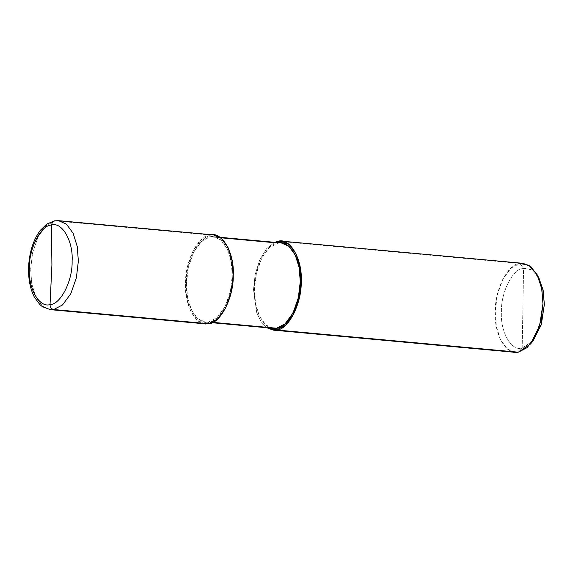 <?xml version="1.0" encoding="UTF-8"?>
<svg xmlns="http://www.w3.org/2000/svg" width="573" height="573" viewBox="0 0 573 573"><rect width="100%" height="100%" fill="white"/><g stroke="black" fill="none" stroke-linecap="round" stroke-linejoin="round"><path stroke-width="0.43" stroke-dasharray="2.87 2.15" d="M537.925 276.322L531.035 269.496L523.579 268.257L522.189 348.105L531.873 342.246M50.417 309.656L42.538 306.168L35.848 297.022L31.751 283.735L30.655 269.217L32.611 252.607L38.183 236.663L46.442 225.411L55.28 220.806L46.442 225.411L38.183 236.663L32.611 252.607L30.655 269.217L31.751 283.735L35.848 297.022L42.538 306.168L50.417 309.656M205.284 323.881L197.406 320.386L190.716 311.246L186.619 297.96L185.523 283.442L187.478 266.832L193.051 250.888L201.309 239.636L210.148 235.03L55.28 220.806L58.589 220.669M54.449 220.834L210.148 235.03C198.38 235.052 184.835 261.675 185.523 283.442C184.069 305.574 196.761 327.735 208.593 323.745L208.629 321.976C197.262 325.801 185.079 304.521 186.476 283.277C185.817 262.384 198.817 236.828 210.112 236.807L210.148 235.03L213.457 234.894M210.148 235.03L210.112 236.807L220.548 237.759L210.112 236.807L201.632 241.226L193.703 252.027L188.352 267.333L186.476 283.277L187.529 297.215L191.461 309.972L197.886 318.746L205.449 322.098L212.784 322.355L208.629 321.976L208.593 323.745M273.436 328.343L265.879 324.991L259.454 316.217L255.522 303.461L254.462 289.523L256.346 273.579L261.696 258.273L269.625 247.472L278.106 243.045C266.81 243.067 253.81 268.63 254.462 289.523C253.073 310.767 265.256 332.046 276.616 328.222M266.853 327.742L261.087 321.704L256.683 312.457L253.51 289.687L255.114 274.761L259.669 260.035L266.681 248.56L274.703 242.315L266.681 248.56L259.669 260.035L255.114 274.761L253.51 289.687L256.683 312.457L261.087 321.704L266.853 327.742M278.106 243.045L278.113 242.63L278.106 243.045L281.286 242.923M515.02 352.331L507.141 348.835L500.451 339.696L496.354 326.409L495.258 311.891L497.214 295.274L502.786 279.338L511.044 268.085L519.883 263.473L284.681 241.878L519.883 263.473C508.115 263.494 494.571 290.124 495.258 311.891C493.804 334.016 506.496 356.184 518.336 352.194L522.189 348.105C511.539 351.693 500.114 331.746 501.418 311.834C500.802 292.237 512.993 268.279 523.579 268.257L519.883 263.473L523.192 263.344M519.883 263.473L523.579 268.257C512.993 268.279 500.802 292.237 501.418 311.834C500.114 331.746 511.539 351.693 522.189 348.105L523.579 268.257L531.68 269.862L538.935 278.048M210.112 236.807C221.479 232.975 233.662 254.254 232.266 275.498C232.925 296.391 219.925 321.954 208.629 321.976L217.11 317.549L225.039 306.748L230.389 291.442L232.266 275.498L231.213 261.56L227.28 248.804L220.856 240.03L213.292 236.678L210.112 236.807M533.177 340.734L522.189 348.105L518.336 352.194M205.449 322.098L212.031 322.706M213.292 236.678L219.874 237.279"/><path stroke-width="0.86" d="M531.873 342.246L540.998 325.378L544.35 304.535L542.946 289.379L537.925 276.322M51.42 225.053L51.914 264.927L50.037 304.585C39.422 308.167 28.048 288.291 29.345 268.451C28.736 248.94 40.876 225.067 51.42 225.053C40.876 225.067 28.736 248.94 29.345 268.451C28.048 288.291 39.422 308.167 50.037 304.585C50.145 307.379 51.377 309.026 53.726 309.527L50.417 309.656L53.726 309.527L208.593 323.745L205.284 323.881L50.417 309.656L42.481 306.72L39.852 304.578L34.287 296.979C29.581 287.488 27.783 276.107 28.894 262.842C30.197 249.663 34 238.834 40.303 230.353L46.821 224.05L54.449 220.834L52.537 221.909L51.42 225.053C62.034 221.472 73.408 241.348 72.112 261.181C72.721 280.698 60.58 304.564 50.037 304.585L51.914 264.927L51.42 225.053L52.537 221.909L54.449 220.834L58.589 220.669L66.468 224.165L73.158 233.304L77.255 246.591L78.358 261.109L76.395 277.726L70.823 293.663L62.564 304.915L53.726 309.527C51.377 309.026 50.145 307.379 50.037 304.585C60.58 304.564 72.721 280.698 72.112 261.181C73.408 241.348 62.034 221.472 51.42 225.053M58.589 220.669L213.457 234.894L221.336 238.389L228.025 247.529L232.122 260.815L233.225 275.334L231.263 291.951L225.69 307.887L217.432 319.14L208.593 323.745L53.726 309.527L62.564 304.915L70.823 293.663L76.395 277.726L78.358 261.109L77.255 246.591L73.158 233.304L66.468 224.165L58.589 220.669L54.449 220.834M219.874 237.279L281.286 242.923L288.849 246.275L295.274 255.049L299.206 267.806L300.259 281.744L298.375 297.688L293.025 312.994L285.096 323.795L276.616 328.222L212.784 322.355L276.616 328.222L273.436 328.343L212.031 322.706M278.106 243.045L220.548 237.759L278.106 243.045L278.134 241.276L278.106 243.045C289.465 239.22 301.649 260.5 300.259 281.744C300.918 302.637 287.911 328.2 276.616 328.222L276.587 329.991L266.853 327.742L273.278 330.127L276.587 329.991L518.336 352.194L515.02 352.331L273.278 330.127M274.703 242.315L278.134 241.276L274.703 242.315M281.45 241.14L523.192 263.344L531.071 266.832L537.76 275.978L541.857 289.265L542.96 303.783L540.998 320.393L535.426 336.337L527.167 347.589L518.336 352.194L276.587 329.991L285.418 325.385L293.677 314.133L299.256 298.189L301.212 281.579L300.116 267.061L296.019 253.775L289.329 244.635L281.45 241.14L278.134 241.276L284.681 241.878L278.134 241.276C289.974 237.286 302.666 259.447 301.212 281.579C301.899 303.346 288.355 329.969 276.587 329.991L276.616 328.222M208.593 323.745C220.361 323.724 233.906 297.101 233.225 275.334C234.672 253.209 221.98 231.041 210.148 235.03M518.336 352.194L530.541 344.001L539.659 325.557L542.96 303.783L541.664 288.233L536.937 274.36L528.879 265.256L519.883 263.473M536.937 274.36L538.935 278.048L543.19 290.54L544.35 304.535L541.385 324.132L533.177 340.734L530.541 344.001"/></g></svg>
